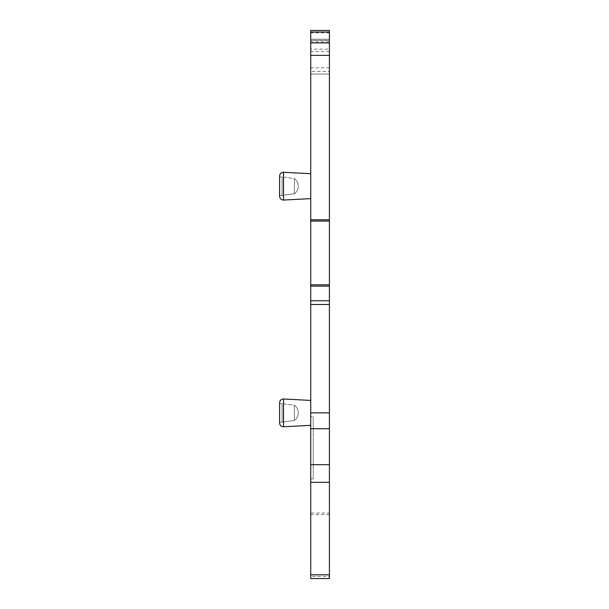 <?xml version="1.0" encoding="UTF-8"?>
<svg xmlns="http://www.w3.org/2000/svg" width="609" height="609" viewBox="0 0 609 609"><rect width="100%" height="100%" fill="white"/><g stroke="black" fill="none" stroke-linecap="round" stroke-linejoin="round"><path stroke-width="0.46" stroke-dasharray="3.04 2.28" d="M279.584 176.945L282.081 176.945L282.081 195.382L294.36 193.769A9.341 9.341 0 0 0 294.36 178.566L282.081 176.945L282.081 195.382L294.36 193.769A9.341 9.341 0 0 0 294.36 178.566L294.36 193.769L294.36 178.566L294.36 193.769L294.36 178.566L282.081 176.945L282.081 195.382L282.081 176.945L279.584 176.945L279.584 195.382L279.584 176.016L279.584 196.319L279.584 176.016C279.836 173.656 281.145 172.408 283.52 172.278L283.52 200.049C281.145 199.919 279.836 198.679 279.584 196.319M310.727 173.71L310.727 198.625L310.727 173.71M310.727 412.879L310.727 400.425L310.727 412.879M310.727 416.609L310.727 478.895L310.727 416.609L313.216 416.609L310.727 416.609M310.727 49.139L310.727 74.047L310.727 49.139L329.416 49.139L329.416 42.904L310.727 42.904L310.727 39.166L310.727 578.55L329.416 578.55L329.416 576.396L310.727 576.396M329.416 30.45L329.416 40.445L310.727 40.445L310.727 30.45M310.727 40.445L310.727 42.904L329.416 42.904L329.416 71.39L310.727 71.39M279.584 403.66L282.081 403.66L282.081 422.098L294.36 420.476A9.341 9.341 0 0 0 294.36 405.282L282.081 403.66L282.081 422.098L294.36 420.476A9.341 9.341 0 0 0 294.36 405.282L294.36 420.476L294.36 405.282L294.36 420.476L294.36 405.282L282.081 403.66L282.081 422.098L282.081 403.66L279.584 403.66L279.584 422.098L279.584 402.732L279.584 423.027L279.584 402.732C279.836 400.364 281.145 399.123 283.52 398.994L283.52 426.764C281.168 426.658 279.858 425.409 279.584 423.027M310.727 400.425L283.52 398.994M313.216 478.895L310.727 478.895L313.216 478.895L313.216 416.609L313.216 478.895M310.727 304.5L329.416 304.5L310.727 304.5L329.416 304.5L329.416 300.762L310.727 300.762M329.416 71.39L329.416 74.047L310.727 74.047L329.416 74.047L329.416 49.139M329.416 40.445L329.416 42.904L310.727 42.904M329.416 42.904L329.416 40.263L310.727 40.263M329.416 300.762L329.416 39.166L310.727 39.166L329.416 39.166L329.416 40.263M329.416 304.5L329.416 513.052L310.727 513.052M329.416 576.396L329.416 513.052M329.416 67.82L310.727 67.82M329.416 32.909L310.727 32.909M329.416 41.815L310.727 41.815M329.416 51.628L310.727 51.628M329.416 219.788L310.727 219.788M329.416 221.067L310.727 221.067M329.416 284.852L310.727 284.852M329.416 286.131L310.727 286.131M329.416 514.628L310.727 514.628M282.081 195.382L279.584 195.382L282.081 195.382M282.081 422.098L279.584 422.098L282.081 422.098M310.727 425.333L283.52 426.764"/><path stroke-width="0.91" d="M279.584 196.319L279.584 176.016C279.836 173.656 281.145 172.408 283.52 172.278L310.727 173.71L283.52 172.278L283.52 200.049L310.727 198.625L283.52 200.049C281.145 199.919 279.836 198.679 279.584 196.319L279.584 176.945M310.727 574.812L310.727 578.55L329.416 578.55L329.416 574.812L310.727 574.812L310.727 30.45L329.416 30.45L329.416 42.904L310.727 42.904M310.727 425.333L283.52 426.764C281.168 426.658 279.858 425.409 279.584 423.027L279.584 403.66M279.584 423.027L279.584 402.732C279.836 400.364 281.145 399.123 283.52 398.994L310.727 400.425M329.416 42.904L329.416 574.812M329.416 304.5L310.727 304.5M329.416 30.45L310.727 30.45M283.52 426.764L283.52 398.994M329.416 482.305L310.727 482.305M329.416 464.69L310.727 464.69M329.416 428.728L310.727 428.728M329.416 412.872L310.727 412.872M329.416 300.762L310.727 300.762M329.416 286.131L310.727 286.131M329.416 284.852L310.727 284.852M329.416 221.067L310.727 221.067M329.416 219.788L310.727 219.788M329.416 55.366L310.727 55.366M329.416 32.041L310.727 32.041"/></g></svg>
